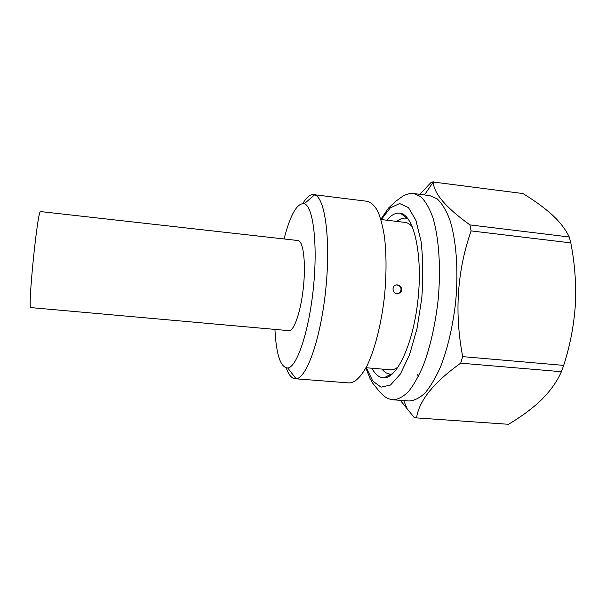 <?xml version="1.0" encoding="UTF-8"?>
<svg xmlns="http://www.w3.org/2000/svg" width="606" height="606" viewBox="0 0 606 606"><rect width="100%" height="100%" fill="white"/><g stroke="black" fill="none" stroke-linecap="round" stroke-linejoin="round"><path stroke-width="0.91" d="M297.963 240.521C303.197 240.756 305.977 261.959 303.462 286.6C301.008 311.242 294.046 331.467 288.865 330.649L30.914 307.606C27.338 310.719 37.716 207.813 40.602 211.585L297.963 240.521M380.916 219.508L405.164 222.425C407.77 222.735 410.217 224.288 412.497 227.068M398.407 366.713C395.62 368.978 392.915 370.008 390.302 369.796L366.092 367.728M392.938 288.964C394.127 294.115 396.756 295.16 400.816 292.1C404.361 287.221 396.044 281.676 393.461 287.115L392.938 288.964M575.67 296.023L575.352 304.644C576.321 283.744 574.806 263.163 570.799 242.892L569.239 236.991C566.451 231.083 562.292 225.19 556.755 219.311L552.399 215.032C544.203 207.653 534.371 200.495 522.917 193.541L433.252 182.02C433.745 193.367 445.978 207.661 469.953 224.902L471.097 230.909C457.113 271.087 454.311 312.991 462.689 356.639L460.681 363.168C433.737 382.447 419.026 400.695 416.542 417.905L414.08 417.352L400.346 400.346M406.308 217.857L406.861 217.365M390.946 375.091L390.506 374.5M402.907 215.13L403.445 214.479M387.029 377.235L386.628 376.493M416.542 417.905L508.487 424.291C519.721 417.655 529.682 410.474 538.363 402.748L541.34 399.945C550.286 391.059 556.975 381.651 561.398 371.713L563.694 365.38C570.102 345.496 573.988 325.248 575.352 304.644M284.062 238.961C290.38 214.471 297.137 202.715 304.341 203.707C313.143 206.282 317.892 243.71 313.423 287.608C309.037 331.505 296.902 367.236 287.767 368.001C280.51 367.531 276.238 354.669 274.935 329.406M302.871 203.427C306.538 197.268 310.128 194.337 313.65 194.632L314.59 194.844C324.937 197.223 330.884 239.15 325.816 288.857C320.854 338.572 306.651 378.47 296.039 378.735L295.077 378.75C291.562 378.333 288.63 374.75 286.274 367.986M313.65 194.632L367.486 201.344C371.175 202.396 374.561 205.608 377.652 210.979C380.492 217.577 382.75 226.091 384.431 236.522C386.484 253.77 386.552 273.2 384.643 294.789C381.621 322.953 375.016 349.162 367.1 365.592C360.964 377.015 354.987 382.787 349.162 382.924L295.077 378.75M396.869 221.425C400.271 218.614 403.626 217.584 406.937 218.357L407.936 218.675M392.264 374.023L391.218 374.129C387.825 374.228 384.742 372.554 381.977 369.115M386.863 220.22C391.468 214.675 396.066 212.38 400.657 213.327C413.784 215.668 422.685 253.725 418.132 298.167C413.716 342.625 397.392 378.136 384.06 377.803C379.379 377.818 375.326 374.652 371.925 368.296M393.014 399.801C398.021 399.513 403.172 396.786 408.467 391.605C413.747 384.999 418.754 376.121 423.496 364.971C430.404 346.306 435.275 324.71 438.108 300.182C441.107 268.057 438.941 237.279 432.714 217.145C429.313 207.987 425.374 201.2 420.905 196.791L413.822 193.564L429.76 195.609L437.176 198.866C441.872 203.29 446.016 210.07 449.614 219.22C456.22 239.309 458.628 269.973 455.659 301.955C452.818 326.369 447.842 347.852 440.721 366.403C435.82 377.493 430.631 386.317 425.147 392.877C419.64 398.013 414.269 400.717 409.042 400.983L393.014 399.801C389.491 399.377 386.325 398.006 383.522 395.695L379.492 391.612L372.66 383.121L370.046 378.591L365.85 368.001M418.852 195.352L430.684 182.838L433.214 181.709M570.799 242.892L471.097 230.909M469.953 224.902L569.239 236.991M561.398 371.713L460.681 363.168M462.689 356.639L563.694 365.38M417.322 374.273L418.375 376.318M397.756 293.963L400.422 292.16C401.93 287.956 400.543 285.547 396.279 284.934M381.31 219.554L390.279 207.881L399.612 203.54L408.474 207.6L415.928 220.402L421.056 241.264C423.071 258.701 423.299 277.821 421.731 298.629L417.019 328.581L409.58 354.654L400.384 374.023L390.514 385.022L381.03 387.173L372.758 381.015L366.319 367.744M287.767 368.001L296.039 378.735M304.341 203.707L314.59 194.844M406.937 218.357L400.657 213.327M391.218 374.129L384.06 377.803M413.822 193.564C409.611 192.814 403.672 195.435 402.263 196.549L395.794 201.268L388.461 208.093L380.856 219.296M403.748 400.596L407.618 409.876M424.495 194.935L433.252 182.02M400.816 292.1L400.422 292.16"/></g></svg>
